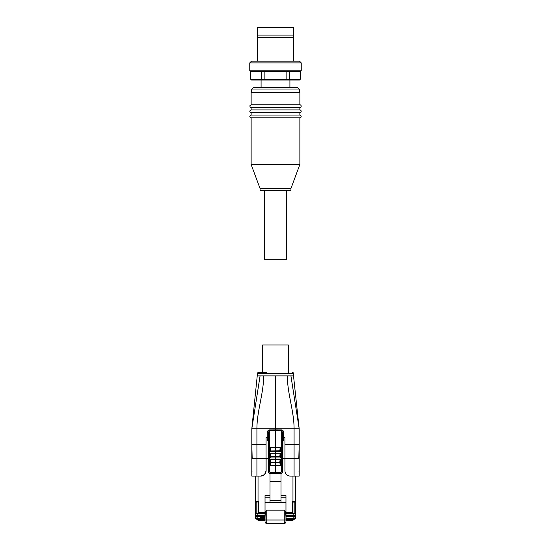 <?xml version="1.0" encoding="UTF-8"?>
<svg xmlns="http://www.w3.org/2000/svg" width="551" height="551" viewBox="0 0 551 551"><rect width="100%" height="100%" fill="white"/><g stroke="black" fill="none" stroke-linecap="round" stroke-linejoin="round"><path stroke-width="0.83" d="M266.402 372.448L258.515 372.448A1.026 1.026 0 0 0 257.482 373.482L251.821 428.733L299.179 428.733L299.179 444.519L299.179 428.733L290.921 375.878L275.5 375.878L275.5 429.87L269.315 429.89C267.896 430.338 267.214 431.364 267.276 432.969L267.276 439.664L268.296 441.42M292.485 372.448A1.026 1.026 0 0 1 293.518 373.482L293.518 375.878L290.921 375.878M266.064 459.272A1.026 1.026 0 0 1 267.09 458.246L266.064 459.272L266.064 470.94L264.556 474.583L260.912 476.092L251.821 476.092L251.821 458.246L251.821 476.092M269.997 472.4L269.997 473.467L275.5 473.516L275.5 472.448L269.997 472.4L269.315 471.704L268.296 471.752L268.792 472.958L269.997 473.467L268.792 472.958L268.296 471.752L268.296 432.969L267.276 432.969M283.007 432.969L283.724 432.969C283.786 431.357 283.111 430.331 281.685 429.89L275.5 429.87L275.5 430.572L281.685 430.586L282.704 432.969L282.704 471.752L282.208 472.958L281.003 473.467L282.208 472.958L282.704 471.752L283.007 432.969M265.031 516.246L261.174 516.246L261.174 515.77M288.373 372.448L288.373 344.995L262.627 344.995L262.627 372.448L258.515 372.448M285.969 520.034L285.969 517.644C285.859 513.139 285.287 510.646 284.254 510.171L266.746 510.171C265.713 510.646 265.141 513.139 265.031 517.644L265.031 497.794L270.011 497.794M270.011 473.467L270.011 481.608L280.989 481.608L280.989 502.553L285.969 502.553L285.969 519.331L293.828 519.331L295.543 517.616L293.828 518.305L285.969 518.305L285.969 516.246L293.828 516.246L293.828 518.305M293.311 519.676L293.311 519.676A0.689 0.689 -36.9 0 1 292.622 520.364A0.689 0.689 -36.8 0 0 293.311 519.676L285.969 519.676M257.689 519.676L257.689 519.676A0.689 0.689 36.9 0 0 258.378 520.364L265.031 520.364L259.404 520.364L259.404 519.676L257.689 519.676A0.689 0.689 36.8 0 0 258.378 520.364M265.031 517.513L260.63 517.513L265.031 517.513L265.031 518.305L257.172 518.305L255.457 517.616L257.172 519.331L258.791 519.331M291.596 519.331L291.596 520.364L285.969 520.364L292.622 520.364M285.969 521.735A1.715 1.715 135 0 1 284.254 523.45L281.334 523.45L284.254 523.45L285.969 521.735M284.254 510.171L284.254 520.02L266.746 520.02L266.746 523.45A1.715 1.715 -135 0 1 265.031 521.735L266.746 523.45L281.334 523.45M280.989 481.608L280.989 473.467M270.011 481.608L270.011 502.553L280.989 502.553M280.989 500.735L270.011 500.735M270.011 495.618L265.031 495.618L265.031 497.794M285.969 502.553L285.969 497.794L280.989 497.794M280.989 495.618L285.969 495.618L285.969 497.794M265.031 502.553L270.011 502.553M265.031 519.676L259.404 519.331L265.031 519.331L265.031 517.644L265.031 520.02L266.746 520.02L266.746 510.171M285.969 515.66L293.828 515.66L293.828 516.246L295.543 516.246L295.543 513.945L295.543 517.616A1.715 1.715 0 0 1 295.494 518.023M295.474 518.098A1.715 1.715 0 0 1 295.267 518.546M294.957 518.904A1.715 1.715 0 0 1 293.828 519.331M255.512 518.043A1.715 1.715 0 0 1 255.457 517.616L255.457 516.246L257.172 516.246L257.172 515.798L265.031 515.743M260.878 515.798L260.63 517.513M255.533 518.112A1.715 1.715 0 0 0 255.733 518.539M256.862 519.304A1.715 1.715 0 0 0 257.172 519.331L257.172 518.849M255.457 516.246L255.457 513.945L255.457 516.246M285.969 513.222L295.543 513.222L295.543 513.945A1.715 1.715 180 0 1 293.828 515.66L293.828 513.945L285.969 513.945M295.543 513.222L295.543 501.837M293.69 502.071L295.543 502.071M255.457 514.083A1.715 1.715 -0 0 0 257.172 515.798L257.172 515.66A1.715 1.715 -0 0 1 255.457 513.945L255.457 501.837M255.457 502.071L255.974 502.071A0.689 0.689 0 0 1 255.285 501.382A0.689 0.689 0 0 0 255.974 502.071L257.227 502.071M255.457 513.222L265.031 513.222M265.031 512.368L258.715 512.368L258.033 513.05L258.033 502.071L258.715 501.382L255.285 501.382L255.285 476.092M258.033 513.05L265.031 513.05M285.969 513.05L292.967 513.05L292.285 512.368L285.969 512.368M292.967 513.05L292.967 502.071L292.285 501.382L292.285 512.368M295.715 501.382L292.967 501.382L292.967 502.071L295.026 502.071A0.689 0.689 0 0 0 295.715 501.382L295.715 476.092M295.026 502.071L294 502.071M260.96 476.092L260.94 476.092C264.046 475.761 265.761 474.046 266.085 470.94L266.085 459.272L267.118 458.246L266.112 459.272L266.112 470.94C265.782 474.046 264.067 475.761 260.96 476.092L258.033 476.092L258.033 502.071M268.296 458.246L266.064 458.246L266.064 444.519L251.821 444.519L251.821 428.733L251.821 458.246L252.179 458.246L251.821 444.519L251.821 451.379M299.179 458.246L298.821 458.246L299.179 444.519L299.179 476.092L290.088 476.092C286.981 475.761 285.266 474.046 284.936 470.94L284.936 459.272L283.91 458.246M266.064 444.519L266.064 437.652L268.296 437.652M299.179 451.379L299.179 444.519L294.082 444.519L294.082 428.733C294.082 411.08 287.346 393.531 287.346 375.878M298.821 458.246L294.082 458.246L294.082 476.092M266.064 458.246L252.179 458.246M284.936 444.519L294.082 444.519L294.082 458.246L284.936 458.246L284.936 437.652L283.724 437.652L283.724 432.969M269.48 462.661L269.721 459.844L270.431 459.568A7780.299 7608.167 177.5 0 1 275.5 459.63A7748.713 7577.338 -177.5 0 1 280.135 459.575L279.756 462.475L280.493 465.499A3234.928 3234.921 90 0 0 275.5 465.23A3230.713 3230.713 -90 0 0 270.355 465.505L269.48 462.661L270.142 462.544L270.155 465.443M269.714 447.756L269.708 451.345L270.135 450.801C270.334 449.031 270.197 448.011 269.714 447.756L270.431 447.495A8100.768 7439.03 178.7 0 1 275.5 447.543A8068.513 7409.545 -178.7 0 1 280.128 447.495L279.867 450.973L280.273 451.765L270.369 451.772L270.61 451.255L270.155 451.117L269.852 451.606L270.369 451.772M270.362 457.922L270.72 456.676L270.135 456.331C270.321 454.685 270.19 453.748 269.728 453.535L270.431 453.273A7647.859 7279.805 178.3 0 1 275.5 453.321A7616.549 7250.099 -178.3 0 1 280.142 453.273L279.812 456.469L280.376 457.915L270.362 457.922L269.983 457.805L270.142 456.572L269.57 456.751L269.983 457.805M275.5 473.516L281.003 473.467L281.003 472.4L275.5 472.448L275.5 430.572L269.315 430.586L269.315 429.89M280.128 447.495L280.645 447.763L280.645 451.593L280.273 451.765L280.645 451.593M280.142 453.273L280.645 453.542L280.376 457.915M280.135 459.575L280.645 459.851L280.493 465.499M282.704 471.752L281.685 471.704L281.003 472.4M268.296 439.657L267.276 439.664M284.936 458.246L282.704 458.246M282.704 441.413L283.724 439.664L283.724 437.652L282.704 437.652M268.296 432.969L269.315 430.586L269.315 471.704M282.704 439.664L283.724 439.664M269.728 453.535L269.57 456.751M269.721 459.844C270.176 460.009 270.314 460.85 270.135 462.385L270.823 462.475L270.431 459.568M280.645 450.725L270.699 450.973L270.431 447.495M280.645 456.297L270.761 456.469L270.431 453.273M280.645 462.372L270.135 462.385M270.135 450.801L270.61 451.255M270.72 456.676L270.135 456.331M270.355 465.505L270.803 462.613M298.711 471.973L299.179 471.973M251.821 471.973L252.289 471.973M299.207 89.028L299.868 92.754L251.132 92.754L251.793 89.028L299.207 89.028L297.519 87.609L253.481 87.609L261.084 87.609L261.084 80.06M289.916 87.609L289.916 80.06M300.212 79.372L299.462 80.06L300.212 79.372L300.55 71.478L250.45 71.478L249.761 70.79L249.761 62.897L301.239 62.897L301.239 70.79L300.55 71.478M257.482 61.182L257.482 27.55L293.518 27.55L293.518 61.182M249.761 62.897L251.476 61.182L299.524 61.182L301.239 62.897M264.349 190.563L264.349 259.197L286.651 259.197L286.651 190.563M299.868 112.659C301.342 112.969 301.879 110.186 299.868 109.911L299.868 107.514L251.132 107.514L251.132 109.911C249.362 110.827 249.362 111.743 251.132 112.659L299.868 112.659L299.868 115.063L251.132 115.063C249.362 115.979 249.362 116.895 251.132 117.804L251.132 164.48L299.868 164.48L299.868 117.804L251.132 117.804M299.868 109.911L251.132 109.911M299.868 92.754L299.868 104.766L251.132 104.766L249.796 105.833C250.147 107.218 250.588 107.776 251.132 107.514M251.132 92.754L251.132 104.766M251.132 112.659L251.132 115.063M299.868 164.48L290.942 188.504L260.058 188.504L251.132 164.48M260.058 188.504L260.058 190.563L290.942 190.563L290.942 188.504M257.482 37.675L293.518 37.675M257.482 35.099L293.518 35.099M264.873 71.478L286.127 71.478L286.127 79.372L289.502 79.372L288.986 80.06L285.969 80.06L286.127 79.372L264.873 79.372L265.031 80.06L262.014 80.06L261.498 79.372L264.873 79.372L264.873 71.478M250.788 79.372L251.538 80.06L250.788 79.372L250.788 71.478M250.87 71.478L250.87 79.372L261.498 79.372L261.498 71.478M289.502 71.478L289.502 79.372L300.13 79.372L300.13 71.478M251.538 80.06L262.014 80.06M265.031 80.06L285.969 80.06M288.986 80.06L299.462 80.06M257.482 373.482L293.518 373.482M275.5 375.878L257.482 375.878M285.969 520.02L284.254 520.02L284.254 523.45M286.038 519.331L286.038 516.583M285.969 515.798L293.828 515.798A1.715 1.715 180 0 0 295.543 514.083M255.457 513.945L257.172 513.945L257.172 515.66L265.031 515.66M257.172 518.305L257.172 516.246L260.63 516.246M295.543 513.945L293.828 513.945L293.828 513.222M294.854 513.222L294.854 502.071M256.146 513.222L256.146 502.071M265.031 513.945L257.172 513.945L257.172 513.222M258.715 512.368L258.715 501.382M292.967 476.092L292.967 501.382L292.285 501.382M256.918 476.092L256.918 428.733C256.918 411.08 263.654 393.531 263.654 375.878M281.685 429.89L281.685 471.704M256.918 444.519L251.821 444.519M260.079 375.878L251.821 428.733M249.761 70.79L301.239 70.79M255.457 517.616C255.54 518.587 256.105 519.159 257.159 519.331M293.518 375.878L299.179 428.733M299.868 117.804C301.28 118.196 301.893 115.379 299.868 115.063M299.868 107.514C301.335 107.831 301.879 105.048 299.868 104.766M251.793 89.028L253.481 87.609"/></g></svg>
